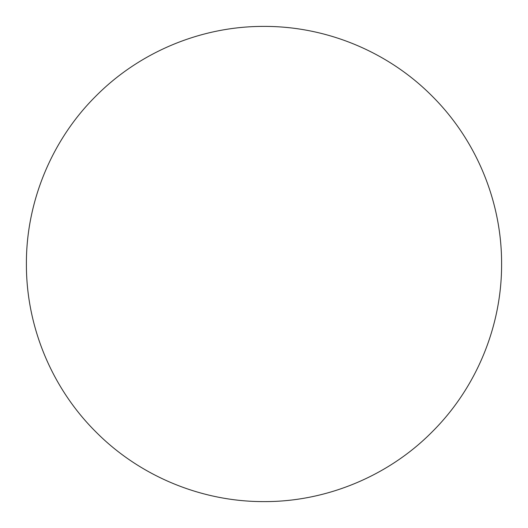<?xml version="1.0" encoding="UTF-8"?>
<svg xmlns="http://www.w3.org/2000/svg" width="528" height="528" viewBox="0 0 528 528"><rect width="100%" height="100%" fill="white"/><g stroke="black" fill="none" stroke-linecap="round" stroke-linejoin="round"><path stroke-width="0.79" d="M501.6 264C501.824 326.324 476.302 388.047 431.996 432.023C388.324 476.124 326.205 501.877 264.125 501.6C201.716 501.871 139.979 476.276 96.076 432.095C51.817 388.186 26.195 326.535 26.4 264.086C26.07 202.019 51.751 139.874 95.825 96.155C139.729 51.823 201.505 26.222 263.756 26.4C326.152 26.129 387.816 51.572 431.878 95.858C475.999 139.63 501.831 201.234 501.6 264"/></g></svg>

